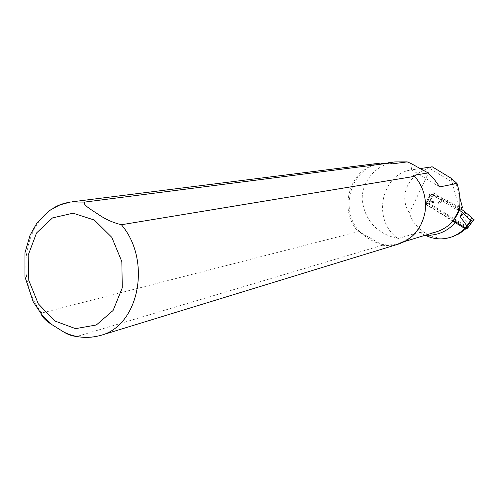 <?xml version="1.0" encoding="UTF-8"?>
<svg xmlns="http://www.w3.org/2000/svg" width="499" height="499" viewBox="0 0 499 499"><rect width="100%" height="100%" fill="white"/><g stroke="black" fill="none" stroke-linecap="round" stroke-linejoin="round"><path stroke-width="0.37" stroke-dasharray="2.5 1.87" d="M459.417 210.098L446.156 201.621L440.748 199.276L438.546 203.293L427.774 201.771L426.402 204.752L452.874 221.113M426.402 204.752L426.134 204.496L426.838 203.212L427.113 203.442M428.36 203.954L428.903 204.16L429.614 202.856L429.053 202.675L428.36 203.954L426.165 204.471M467.669 228.168L428.903 204.16M446.156 201.621L448.564 201.041L460.097 208.108L461.251 209.056L459.704 208.894L433.176 192.639L428.99 203.199L467.507 226.964L465.885 228.779M460.097 208.108L457.751 208.725M464.737 211.919L462.504 215.93L469.172 225.155L473.707 219.279M466.278 212.979L462.504 215.93M429.614 202.856L433.244 194.467L432.708 194.186L429.876 194.822L431.454 196.138L435.184 197.03L438.97 198.639L438.546 203.293M448.564 201.041L443.181 198.714L440.991 202.706L430.288 201.203M467.388 227.918L469.172 225.155M469.185 225.168L469.44 225.479M438.97 198.639L440.748 199.276M430.275 201.197L429.714 201.016L429.053 202.675L426.863 203.187L427.493 201.552L427.774 201.771M443.181 198.714L438.153 196.369L434.473 195.483L433.244 194.467M438.153 196.369L435.184 197.03M441.821 197.991L440.991 202.706M409.405 213.011L430.381 168.849L429.377 167.945C407.708 174.669 398.333 196.375 409.405 213.011C414.968 231.074 435.209 242.377 452.599 236.645M425.21 235.247L419.247 232.303L398.015 238.547C377.325 233.888 365.411 221.3 362.28 200.785C361.051 181.979 375.828 164.408 395.065 161.926M101.341 335.216C93.382 337.792 85.235 338.203 76.908 336.451L382.165 245.277L381.018 244.179C387.193 245.414 393.274 245.078 399.256 243.169C413.397 237.948 421.954 227.407 424.936 211.545C426.396 200.373 424.025 190.094 417.831 180.707L413.459 175.324M392.226 163.853L380.949 163.691C350.741 166.878 338.172 210.453 360.397 232.447L381.018 244.179C374.007 242.208 367.133 238.297 360.397 232.447L358.238 231.648L41.847 313.004L40.974 313.715M430.381 168.849L456.392 184.599L459.816 197.554M420.22 168.575L411.681 169.853L410.602 163.273M439.675 186.919L411.681 169.853C380.687 173.845 371.749 220.726 398.015 238.547M429.377 167.945L432.19 166.785M456.392 184.599L451.108 178.224L459.342 209.355M464.712 228.367L467.02 227.631M465.199 227.694L467.507 226.964M380.406 163.098C350.429 166.261 337.143 208.8 358.238 231.648M382.165 245.277L390.012 245.639L397.747 244.31M459.442 208.258L458.132 209.898L456.685 209.692L429.988 193.313L433.176 192.639M429.988 193.313L425.778 203.948L428.99 203.199M425.778 203.948L453.154 220.864M430.144 195.134L427.793 201.777M432.708 194.186L429.714 201.016M427.524 201.515L429.907 194.791M434.473 195.483L431.454 196.138M419.247 232.303C424.936 233.594 430.587 233.457 436.188 231.892C430.699 233.432 425.154 233.582 419.565 232.341M72.474 201.764L70.652 201.995C27.364 206.648 10.735 275.03 41.847 313.004M456.685 209.692L459.704 208.894M426.134 204.496L427.493 201.546M429.876 194.822L427.493 201.559M399.256 243.169L404.72 241.497M380.949 163.691L387.891 162.811M458.132 209.898L461.138 209.093"/><path stroke-width="0.75" d="M459.816 197.554L462.442 207.465L461.251 209.056L469.547 215.612L472.179 218.612L474.05 219.516L471.468 220.309L469.397 219.441L466.777 216.416L463.577 213.734L460.172 216.591L466.883 225.891L465.08 228.654L465.629 228.86L466.353 227.569L465.817 227.338M463.577 213.734L462.411 212.562L460.172 216.591M462.411 212.562L459.417 210.098M452.874 221.113L465.08 228.654M468.393 226.908L467.644 228.211L465.629 228.86M469.447 225.461L467.669 228.168M474.025 219.535L468.386 226.908L466.353 227.569L467.42 226.116L466.883 225.891L470.869 220.14M469.547 215.612L466.777 216.416M425.21 235.247C433.75 239.383 442.476 239.982 451.395 237.044C456.479 235.241 460.92 232.347 464.712 228.367L465.199 227.694L455.849 221.918L453.154 220.864L459.342 209.355C460.652 201.028 459.866 192.389 456.984 183.451L439.675 186.919L434.386 179.49L428.142 172.941L413.459 175.324L414.688 176.322L121.413 224.737C112.88 222.66 105.027 219.105 97.848 214.071C91.959 210.191 81.973 204.372 84.674 202.083L390.043 163.011L392.226 163.853L407.246 161.894L395.065 161.926M452.599 236.645L459.323 233.713L465.885 228.779M456.984 183.451L451.108 178.224L432.19 166.785L420.22 168.575M428.142 172.941L410.602 163.273L407.246 161.894M390.043 163.011L380.406 163.098L72.474 201.764M76.908 336.451L76.921 336.451C72.617 336.239 68.257 334.773 63.822 332.047C75.511 337.86 88.017 338.915 101.341 335.216C139.209 324.98 151.746 260.297 121.413 224.737M397.747 244.31L399.019 243.917C413.372 238.603 422.06 227.887 425.086 211.782C426.57 200.417 424.162 189.957 417.856 180.413L414.688 176.322M40.974 313.715C42.371 317.32 46.064 320.988 52.058 324.73L63.822 332.047M459.485 208.42L459.716 209.281M462.442 207.465L459.51 208.239M467.42 226.116L471.468 220.309M472.179 218.612L469.397 219.441M404.72 241.497L437.361 231.536C448.04 227.793 455.462 220.377 459.635 209.281M425.298 235.216C437.461 235.802 447.647 231.368 455.849 221.918M84.674 202.083L70.652 201.995L60.048 204.839C53.206 208.333 49.282 210.584 48.284 211.601L37.737 222.236C36.901 222.953 34.325 227.344 30.002 235.409L24.95 252.818L24.95 276.833L33.233 301.92L42.128 315.112L52.064 324.724M94.311 220.034L73.091 213.192L52.501 217.913L36.546 232.971L28.162 255.245L28.799 280.432L38.286 303.816L54.878 321.007L75.536 328.635L96.332 324.986L113.092 310.478L122.28 287.817L121.837 261.607L111.801 237.324L94.311 220.034M469.447 225.473L474.044 219.523M387.891 162.811L395.065 161.901M101.341 335.216L399.019 243.917M451.395 237.044L453.766 236.258"/></g></svg>
